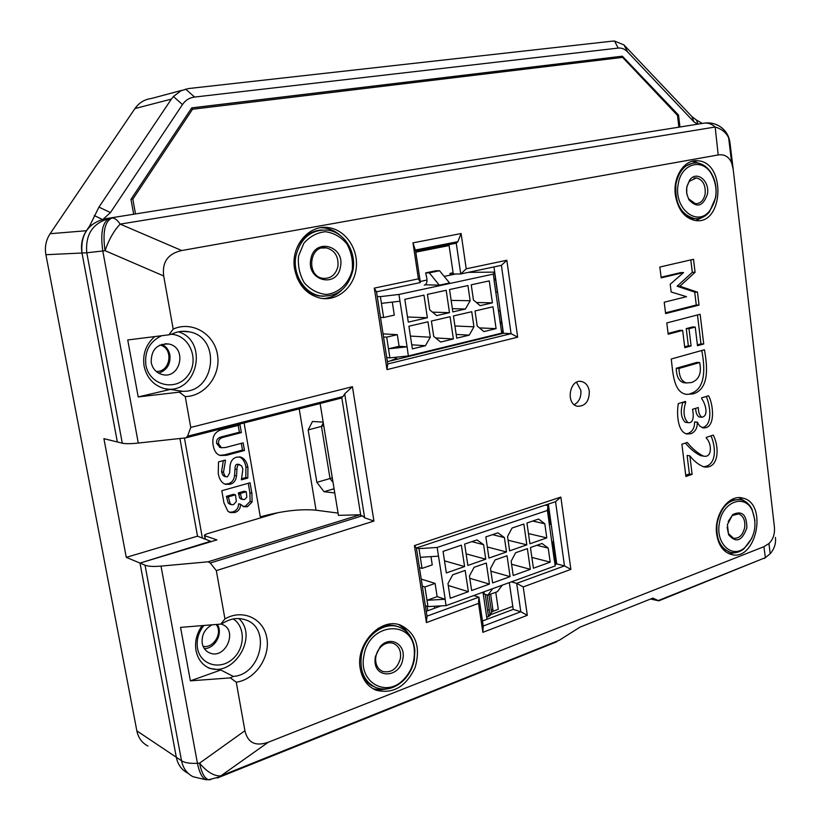 <?xml version="1.0" encoding="UTF-8"?>
<svg xmlns="http://www.w3.org/2000/svg" width="821" height="821" viewBox="0 0 821 821"><rect width="100%" height="100%" fill="white"/><g stroke="black" fill="none" stroke-linecap="round" stroke-linejoin="round"><path stroke-width="1.23" d="M173.436 96.509L180.938 90.782L188.502 88.555L612.374 41.142L614.56 41.05L623.991 44.95L627.655 51.98C624.802 49.024 621.651 47.721 618.182 48.08L194.577 97.063C189.487 97.699 185.454 100.203 182.467 104.585L173.436 96.509L171.363 99.105L134.942 108.557C139.036 102.748 144.527 99.392 151.413 98.489L181.964 90.3M182.467 104.585L110.445 212.598L98.972 207.097L89.643 225.939L91.5 225.005M103.21 219.145L110.445 212.598M89.643 225.939L86.441 230.711C82.1 237.443 80.622 244.874 82.008 253.012L117.352 441.975L82.008 253.012L86.78 252.786L122.288 443.186C125.428 443.894 130.755 443.853 138.287 443.063L185.874 437.839L187.557 436.218L190.749 427.433L352.435 386.701L373.935 521.068L216.323 570.605L224.944 618.921L220.767 624.093L180.558 627.388L190.38 680.845L230.403 677.879L233.287 676.412C260.986 674.841 271.33 628.116 245.91 619.988C238.603 617.392 231.194 618.305 223.692 622.729L220.767 624.093M191.683 107.941L622.369 56.197L191.734 107.869L130.98 199.349L133.669 214.23M622.369 56.197L678.526 115.084L679.932 126.783M627.655 51.98L693.961 121.867L697.296 124.012M159.992 344.994C174.021 348.237 170.604 372.262 156.216 371.451M697.953 123.92L696.444 120.04L691.918 116.592L623.991 44.95M696.444 120.04L702.242 123.376M179.922 438.496L197.502 536.164L210.628 541.265L140.001 563.083L176.32 757.27C177.849 764.69 181.698 769.995 187.845 773.166C181.698 769.995 177.849 764.69 176.32 757.27L140.001 563.083L126.28 557.356L103.908 438.671L122.288 443.186M147.934 746.022C142.023 742.954 138.328 737.894 136.85 730.864L45.904 254.715C44.57 247.049 45.976 240.06 50.122 233.718L86.441 230.711M216.118 624.473C223.066 632.683 213.624 648.641 203.095 646.322M197.502 536.164L126.28 557.356M98.972 207.097L171.363 99.105M134.942 108.557L50.122 233.718M678.526 115.084L677.489 115.217M678.854 126.957L677.448 114.848L678.905 126.947M677.458 115.34L621.63 56.351M191.457 108.29L192.525 109.244L622.195 57.429M192.525 109.244L132.828 199.185L135.496 213.932M131.257 198.939L132.828 199.185M216.323 570.605L210.268 563.001L208.103 561.8L161.008 566.1C153.568 566.747 148.242 566.439 145.04 565.187L140.001 563.083L216.898 539.89L204.768 535.723L204.439 535.087L206.995 533.824L278.309 512.591M230.403 677.879L236.253 682.2L244.915 730.731L199.585 763.15C201.627 773.218 204.737 778.76 208.893 779.776L210.771 779.622M158.679 373.175C166.971 370.23 170.706 364.206 169.906 355.083C168.89 350.136 166.253 346.524 161.983 344.256M104.801 218.848L704.346 123.109L104.801 218.848C88.032 223.374 80.437 234.755 82.008 253.012L45.904 254.715M697.86 123.94L697.121 124.033M236.253 682.2C255.157 679.655 270.427 657.293 266.846 637.999C263.715 618.541 242.636 608.587 224.944 618.921M650.571 599.022L658.801 600.828L652.859 598.109L579.965 627.152L559.368 640.216L220.767 775.927L268.334 742.215C255.567 746.679 247.757 742.851 244.915 730.731M268.334 742.215L763.899 546.704L765.398 557.644L658.278 600.572M718.19 154.953L181.728 250.538L120.174 224.123C117.29 219.884 114.54 217.852 111.923 218.047C104.78 221.321 102.481 232.189 105.047 250.662C109.008 239.332 114.057 230.485 120.174 224.123L715.173 127.029L718.19 154.953C724.512 154.03 729.007 156.719 731.685 163.051L733.194 169.331L774.347 526.487C775.055 533.64 773.259 539.315 768.959 543.523L763.899 546.704M138.287 443.063L102.799 250.969L86.78 252.786C85.21 234.385 92.845 222.912 109.706 218.365C102.543 221.639 100.234 232.507 102.799 250.969L105.047 250.662L163.697 275.969C161.942 262.125 167.946 253.648 181.728 250.538M163.697 275.969L173.19 329.098C191.847 320.601 214.096 333.706 217.432 354.395C221.249 374.971 205.188 396.338 185.238 396.574L190.749 427.433M360.255 668.766C355.236 643.972 380.862 616.92 400.669 625.202C415.99 633.053 420.814 647.143 415.139 667.473C406.087 686.674 393.095 694.258 376.162 690.235C367.582 686.572 362.277 679.419 360.255 668.766M412.973 242.852L461.094 233.544L466.225 268.795L506.824 260.257L517.671 337.185L386.989 369.614L374.284 288.13L418.402 278.853L412.973 242.852L415.652 251.216L420.373 282.537L376.511 291.835L387.738 363.96L511.073 333.665L503.427 333.285L493.965 266.917M716.651 534.04C713.747 514.685 728.935 493.955 742.595 498.07C768.456 502.965 756.305 562.364 730.947 554.391C723.127 551.835 718.354 545.052 716.651 534.04M294.636 269.175C290.244 246.382 309.035 224 328.831 227.694C345.785 230.065 358.541 249.225 356.232 268.169C354.19 287.155 337.564 301.481 320.703 298.249C306.777 294.821 298.085 285.133 294.636 269.175M675.355 194.967C672.748 176.772 684.57 159.017 697.809 160.783C726.185 162.106 723.681 225.149 695.49 220.531C684.642 218.294 677.93 209.776 675.355 194.967M426.417 622.585L414.42 545.596L560.846 497.085L570.872 569.374L523.213 586.933L527.308 615.329L482.871 632.334L478.54 603.384L426.417 622.585L426.992 616.15L478.92 597.175L473.738 595.564M589.304 391.207C588.38 385.901 585.835 382.678 581.668 381.549C569.558 378.44 565.3 404.281 577.604 406.282C585.414 406.221 589.314 401.192 589.304 391.207M713.285 435.12C720.007 448.369 718.385 469.561 703.771 466.862C698.548 464.758 693.899 461.084 689.835 455.84L692.124 474.353L685.894 476.488L681.882 444.223L687.3 442.457C692.195 448.615 697.593 453.161 703.515 456.107C712.607 458.323 711.725 442.878 706.347 438.27L706.245 437.408L713.285 435.12M708.554 395.763C713.336 403.963 716.107 429.157 702.95 427.874L699.718 426.007L697.296 422.322C697.419 428.008 695.325 431.795 691.005 433.704L686.838 434.001C677.602 431.661 676.545 414.215 678.3 403.614L685.514 401.428L685.648 402.506C682.908 411.537 683.698 418.248 688.019 422.651C694.453 423.503 693.488 414.061 692.524 409.31L698.291 407.534C698.343 412.265 699.523 415.508 701.842 417.253C709.375 415.929 704.982 402.639 701.698 398.79L701.596 397.867L708.554 395.763M692.811 393.957L686.346 394.367C673.641 392.397 672.892 372.96 671.27 359.003L704.428 349.756C707.425 366.022 709.621 389.4 692.811 393.957L686.212 394.337M666.785 322.94L700.139 314.269L703.73 343.999L697.491 345.723L695.233 327.066L688.993 328.718L691.097 345.949L684.786 347.683L682.662 330.401L668.191 334.25L666.785 322.94M679.88 286.231L697.47 292.143L699.03 305.084L665.626 313.591L664.21 302.231L686.52 296.679L671.168 291.999L670.213 284.251L683.585 272.572L661.182 277.857L659.827 267.041L693.509 259.282L695.079 272.295L679.88 286.231L677.14 286.221L694.71 292.112L697.47 292.143M238.819 618.552C259.231 636.757 232.61 679.193 207.672 667.36L207.077 667.093M233.287 676.412L220.808 669.998L209.694 668.407C202.366 665.113 197.799 659.171 196.014 650.571C194.618 641.714 196.66 633.402 202.151 625.623M185.238 396.574L179.214 392.161L138.205 396.933L170.275 389.421L182.303 391.258C215.102 393.259 221.773 337.513 189.446 331.869C183.494 330.617 177.705 331.325 172.061 334.014L168.931 334.814L173.19 329.098M168.931 334.814L127.727 339.956L138.205 396.933M517.671 337.185L511.073 333.665L501.395 265.337L460.745 273.968L456.25 243.201L415.652 251.216M466.225 268.795L460.745 273.968L453.274 274.029L448.954 244.637M387.379 361.671L503.427 333.285M478.54 603.384L478.92 597.175L483.23 626.033L520.812 611.758L516.696 583.362L564.489 565.895L555.55 501.693L416.38 547.987L426.992 616.15M570.872 569.374L564.489 565.895L556.73 563.894L548.346 504.084M523.213 586.933L516.696 583.362L511.411 581.853M555.335 564.407L556.73 563.894M527.308 615.329L520.812 611.758L513.217 609.387L509.307 582.612M482.481 620.984L513.217 609.387M426.243 611.286L441.103 605.888M178.506 331.807C208.975 341.146 197.44 393.936 165.873 388.959M154.748 336.579C145.964 344.327 142.413 354.159 144.086 366.063C146.754 377.814 153.496 385.336 164.323 388.61L170.275 389.421M731.685 163.051L728.648 137.846C727.006 133.033 724.081 129.236 719.884 126.465C715.132 123.499 709.949 122.391 704.326 123.14C708.133 122.698 711.756 124.002 715.173 127.029C721.628 128.897 726.123 132.499 728.648 137.846L729.972 142.68C729.017 135.752 725.661 130.344 719.884 126.465L719.884 126.424C724.84 129.708 728.042 134.244 729.5 140.032M775.455 537.427C776.061 543.584 774.306 549.013 770.19 553.713L764.423 558.475L770.19 553.713L768.959 543.523M208.462 779.806L220.192 776.728L220.767 775.927C213.983 776.184 206.923 771.925 199.585 763.15L197.44 763.284L161.008 566.1M145.04 565.187L181.523 760.749C183.062 768.22 186.921 773.556 193.099 776.748L206.769 779.909C202.592 778.883 199.482 773.341 197.44 763.284C190.113 763.684 184.807 762.832 181.523 760.749L136.85 730.864M705.085 123.006L704.346 123.109C709.96 122.36 715.142 123.468 719.884 126.424L716.507 124.648M574.29 404.691C579.154 401.808 581.34 397.046 580.858 390.386L576.516 382.288M559.368 640.216L546.314 645.45M203.865 625.479C198.374 632.447 196.26 640.072 197.522 648.354C200.252 664.558 219.474 670.429 232.199 659.386C245.181 648.775 245.746 626.751 233.226 618.972M220.931 624.011L222.07 624.391C238.501 629.994 225.406 660.094 209.581 652.89C205.63 651.145 203.187 647.985 202.233 643.387C201.443 635.023 204.737 628.824 212.146 624.802M204.337 648.611C215.194 648.611 223.374 633.186 217.267 624.381M161.737 335.707C149.72 341.392 144.434 351.162 145.871 365.006C149.206 385.223 175.407 391.843 187.445 376.1C200.108 360.983 190.103 334.989 171.076 334.26M151.208 362.513C151.074 349.746 156.975 343.589 168.931 344.04C187.609 347.56 180.374 379.743 162.055 374.499C156.236 372.775 152.624 368.783 151.208 362.513M739.116 497.67L744.791 501.21M735.739 552.595L729.202 553.806M321.073 227.674L324.664 227.961C330.422 228.843 335.594 231.317 340.171 235.381M341.7 290.1C336.374 295.262 330.186 298.095 323.115 298.587M398.77 624.627L404.712 628.794L409.31 634.736M387.758 688.809L380.287 689.907L373.073 688.747M692.339 161.234L699.82 163.512M702.797 217.216L695.654 220.551M208.103 561.8L359.988 514.777L338.437 515.352L320.118 403.522M359.988 514.777L360.778 515.403L341.752 397.436L341.167 398.134L185.874 437.839M179.214 392.161L182.303 391.258M220.808 669.998L190.38 680.845M210.268 563.001L362.266 515.824L364.647 517.805L344.697 393.834L343.034 396.533L187.557 436.218M360.778 515.403L362.266 515.824M341.752 397.436L343.034 396.533M456.25 243.201L457.851 241.672L415.067 250.097M457.851 241.672L461.094 233.544M352.435 386.701L344.697 393.834M373.935 521.068L364.647 517.805M483.23 626.033L482.871 632.334M416.38 547.987L414.42 545.596M560.846 497.085L555.55 501.693M501.395 265.337L506.824 260.257M387.738 363.96L386.989 369.614M376.511 291.835L374.284 288.13M420.373 282.537L418.402 278.853M692.124 474.353L689.394 473.933L687.105 455.45L689.835 455.84M689.394 473.933L685.73 475.174M685.432 443.063C690.02 448.748 695.13 452.966 700.775 455.717L701.77 455.86M711.037 435.848C716.815 449.549 715.666 466.277 703.197 466.718M697.296 422.322L694.864 421.912L697.614 422.22M694.545 422.015C694.679 427.679 692.585 431.456 688.265 433.365L686.079 433.796M685.966 422.405L685.278 422.333C680.958 417.951 680.168 411.249 682.908 402.228L685.648 402.506M695.674 408.335C695.777 412.635 696.916 415.508 699.092 416.945L699.523 416.996M706.224 396.461C710.227 405.174 713.233 425.514 702.109 427.628M701.77 350.495C704.839 366.525 706.512 389.308 690.071 393.7M691.508 382.545C699.082 379.713 701.801 373.052 699.666 362.554L678.977 368.455C679.193 376.808 681.717 381.642 686.551 382.945L691.508 382.545M678.977 368.455L676.247 368.26L696.916 362.379L699.666 362.554M676.247 368.26C676.453 376.603 678.977 381.416 683.811 382.719L685.535 382.863M697.47 314.966L700.97 343.866L703.73 343.999M700.97 343.866L697.388 344.851M688.993 328.718L686.243 328.616L692.472 326.963L695.233 327.066M686.243 328.616L688.347 345.805L691.097 345.949M688.347 345.805L684.673 346.811M668.089 333.429L679.911 330.299L682.662 330.401M694.71 292.112L696.27 305.032L699.03 305.084M696.27 305.032L665.533 312.852M661.1 277.241L680.835 272.593L683.585 272.572M690.81 259.908L692.319 272.315L695.079 272.295M692.319 272.315L677.14 286.221M184.427 438.004L202.346 537.847M487.571 610.27L489.254 609.634M246.834 497.187L246.269 491.748L240.307 493.452L241.661 498.624L242.842 499.517L244.668 499.435L246.834 497.187M236.335 501.446L235.483 494.827L228.341 496.859L230.096 503.53L231.573 504.669L233.523 504.628L236.335 501.446M235.483 494.827L233.523 494.283L226.391 496.305L228.146 502.965L229.695 504.125M246.269 491.748L244.289 491.215L238.336 492.908L239.691 498.07L240.994 499.004M240.676 504.32L240.532 504.361C240.502 508.497 238.583 511.216 234.785 512.53L230.239 512.561L227.869 511.237L223.959 502.914L221.803 490.722L250.056 482.769L251.903 493.4L252.109 501.98L247.398 506.731L243.765 506.762L240.676 504.32L238.562 503.786C238.521 507.922 236.612 510.631 232.825 511.935L229.439 512.242M248.25 483.271L249.912 492.867L250.118 501.426L245.417 506.167L242.924 506.424M252.109 501.98L250.118 501.426M240.532 504.361L238.562 503.786M230.096 503.53L228.146 502.965M228.341 496.859L226.391 496.305M241.661 498.624L239.691 498.07M240.307 493.452L238.336 492.908M241.323 443.33L242.493 450.072L224.472 454.875L219.761 455.327M238.213 425.391L239.404 432.226L221.711 436.803C217.739 437.726 216.077 439.964 216.713 443.494L219.956 447.414M241.374 432.605L223.661 437.203C219.689 438.127 218.017 440.364 218.653 443.915L221.444 447.743L225.467 447.517L243.149 442.847L244.473 450.503L226.422 455.327L220.274 455.491C216.58 454.444 214.209 451.057 213.162 445.341C211.767 436.864 214.671 431.61 221.896 429.578L240.05 424.929L241.374 432.605L239.404 432.226M244.473 450.503L242.493 450.072M238.275 464.296L237.136 464.265C235.75 464.399 235.032 465.989 234.98 469.048L234.57 475.431C234.006 479.957 231.84 482.727 228.074 483.774L224.81 484.062M239.363 456.866C242.78 458.436 244.976 461.782 245.931 466.903L245.807 477.555L241.466 478.766M223.343 460.602L221.537 471.757L222.707 475.061L224.513 476.375M225.447 460.766L223.486 472.239L224.646 475.564L226.155 476.816L227.438 476.785L229.623 472.999L230.024 465.907C230.711 460.95 233 458.026 236.879 457.133L240.697 457.092C244.453 458.436 246.864 461.864 247.921 467.375L247.798 478.058L241.384 479.844L242.872 469.171L241.631 465.876L239.116 464.727C237.721 464.86 237.002 466.461 236.951 469.53L236.53 475.923C235.976 480.459 233.8 483.241 230.024 484.287L225.508 484.318C221.803 483.076 219.381 479.515 218.263 473.645L218.499 461.905L225.323 460.068L225.447 460.766L224 460.427M224.646 475.564L222.707 475.061M247.798 478.058L245.807 477.555M236.53 475.923L234.57 475.431M338.067 513.094L316.054 510.2L299.203 408.868M244.104 422.959L260.308 516.881C281.624 510.97 300.209 508.743 316.054 510.2M323.166 422.138L312.462 421.481L308.162 429.927L321.473 426.386L323.289 422.877M333.039 482.399L330.032 478.53L316.855 482.348L324.049 491.697L334.075 488.741M324.049 491.697L334.763 492.939M316.855 482.348L308.162 429.927M332.248 477.76L330.032 478.53L321.473 426.386L323.741 425.668M416.545 251.041L416.688 251.965L449.087 245.561M490.63 594.147L493.154 611.224L498.275 609.305L495.761 592.269M493.154 611.224L491.553 612.302L490.127 615.514L486.73 617.279M427.782 610.721L427.084 606.278M434.33 606.237L434.637 608.228M487.027 619.26L482.994 592.187M416.688 251.965L415.765 251.996M491.215 609.982L492.877 609.367M488.351 615.514L490.034 614.878M490.486 614.713L512.766 606.339M425.678 272.89L435.859 270.766L439.522 270.725L449.549 282.958L439.317 285.164L425.319 284.795C426.869 283.512 427.341 281.172 426.735 277.775L425.678 272.89L429.311 272.859L439.522 270.725M429.311 272.859L439.317 285.164M466.225 341.803L466.307 342.357M471.849 340.428L471.931 340.982M465.333 342.603L463.424 342.48M415.96 354.672L414.102 354.539M422.702 352.435L422.794 353.009M416.822 353.872L416.904 354.446M430.296 337.215L427.977 321.811L408.909 326.224L412.368 348.874L425.422 345.723L430.296 337.215L410.418 336.087M425.422 345.723L411.752 344.81M453.377 338.97L450.082 316.711L431.405 321.032L433.714 336.405L440.661 342.039L453.377 338.97L435.602 337.944M473.943 326.82L471.747 311.713L453.438 315.941L456.712 338.16L469.243 335.132L473.943 326.82L454.916 325.978M469.243 335.132L456.168 334.445M496.1 328.646L492.969 306.808L475.031 310.954L477.217 326.04L483.887 331.592L496.1 328.646L479.443 327.897M492.405 302.846L489.265 280.885L471.233 284.815L473.44 299.993L480.131 305.658L492.405 302.846L476.426 302.518M465.425 309.024L470.146 300.743L467.929 285.544L449.539 289.556L452.833 311.908L465.425 309.024L452.361 308.665M470.146 300.743L451.14 300.383M427.372 317.737L423.964 295.139L404.804 299.316L408.283 322.109L427.372 317.737L407.503 316.998M449.487 312.668L446.172 290.285L427.402 294.39L429.722 309.856L436.71 315.592L449.487 312.668L432.503 312.144M392.294 302.097L394.296 315.12L383.633 317.511L380.482 317.388M383.048 333.86L397.313 334.67L399.098 346.277L407.083 346.821L398.934 294.452L493.298 274.111L494.529 272.11L468.278 272.367M383.53 336.969L386.681 337.154L389.893 357.864L408.355 355.945L501.713 333.131L494.109 280.628L495.443 278.524L497.362 291.989L495.781 292.348M501.713 333.131L502.842 330.401L500.03 310.687L498.45 311.056M500.03 310.687L498.398 310.636M500.471 324.398L501.61 321.781L500.04 322.15M495.443 278.524L494.529 272.11M494.221 280.608L493.298 274.111M408.355 355.945L407.083 346.821M377.239 296.566L380.38 296.617L381.426 303.36L399.971 301.215M381.426 303.36L383.633 317.511M386.681 337.154L397.313 334.67M406.959 346.852L388.487 348.812L399.098 346.277M380.38 296.617L398.934 294.452M386.742 357.607L389.893 357.864M420.208 281.49L427.012 280.043M444.192 276.41L455.542 274.009M450.226 275.138L449.97 273.424L453.182 273.393M449.97 273.424L453.089 272.767M484.01 591.818L484.185 594.014L487.89 595.153L492.682 588.667M502.267 585.178L497.434 591.654L487.89 595.153M546.786 537.899L544.805 523.777L538.576 519.057L526.949 522.998L529.925 543.779L546.786 537.899L528.457 533.558M544.805 523.777L532.675 521.058M526.836 544.857L523.849 524.044L512.058 528.036L507.552 536.503L509.636 550.86L526.836 544.857L508.086 540.218M464.594 566.572L461.371 545.185L443.053 551.384L446.347 572.935L464.594 566.572L444.5 560.846M485.745 559.193L483.6 544.682L476.98 539.9L464.655 544.077L467.857 565.433L485.745 559.193L466.123 553.857M483.6 544.682L471.829 541.644M506.495 551.958L504.402 537.581L497.916 532.819L485.827 536.913L488.957 558.075L506.495 551.958L487.315 546.981M504.402 537.581L492.497 534.656M468.37 591.695L465.168 570.431L452.71 574.803L447.968 583.587L450.216 598.252L468.37 591.695L448.256 585.486M489.439 584.09L486.309 563.021L474.097 567.301L469.448 575.983L471.634 590.525L489.439 584.09L469.797 578.292M548.223 548.1L542.034 543.481L530.458 547.535L533.414 568.214L550.203 562.149L548.223 548.1L536.842 545.298M550.203 562.149L531.864 557.408M530.335 569.322L527.369 548.623L515.629 552.738L511.144 561.225L513.217 575.5L530.335 569.322L511.586 564.253M510.087 576.629L507.039 555.745L495.073 559.943L490.496 568.532L492.631 582.941L510.087 576.629L490.896 571.221M445.105 599.299L446.07 605.621L555.212 565.915L555.643 560.456L554.811 554.493L554.257 559.922L547.422 510.446L437.152 547.453L445.218 599.258L427.002 600.274L427.977 606.575L425.37 605.693M422.322 586.153L424.929 586.984L435.099 583.403L437.141 596.641L445.218 599.258M421.224 579.092L435.099 583.403M416.524 547.946L418.977 548.633L422.045 568.399L432.246 564.899L430.974 556.628M422.045 568.399L419.439 567.619M424.929 586.984L427.002 600.274L437.141 596.641M438.486 556.156L420.321 557.295M446.07 605.621L427.977 606.575M437.152 547.453L418.977 548.633M554.36 559.881L555.212 565.915M551.794 542.353L553.046 541.911L554.811 554.493L553.559 554.934M553.046 541.911L551.691 541.583M548.582 518.739L549.105 513.823L550.583 524.332L549.321 524.752M549.105 513.823L547.956 505.633L547.422 510.446M545.329 505.089L547.956 505.633M434.124 350.239L433.334 349.838M397.61 359.167L395.291 358.377M486.679 337.38L485.929 336.99M451.93 345.877L451.15 345.487M503.396 333.08L501.959 332.526M408.355 356.54L409.032 355.77M426.592 352.076L427.269 351.316M433.57 349.777L434.412 350.167M389.801 361.076L396.235 358.49L397.887 359.095M479.546 339.124L480.193 338.385M486.196 336.918L486.997 337.298M444.53 347.683L445.198 346.934M451.396 345.425L452.227 345.805M462.182 343.373L462.839 342.624M496.633 334.947L497.269 334.219M501.99 332.464L503.365 332.844M332.526 479.279L328.821 456.856M323.751 425.73L328.687 455.983M337.903 266.538C338.765 256.604 334.917 250.374 326.378 247.87C309.425 244.412 305.761 276.154 322.869 278.34C330.627 278.883 335.635 274.953 337.903 266.538M321.75 229.952C309.938 230.865 301.43 237.423 296.237 249.625M297.089 277.857C301.851 287.812 309.055 293.815 318.702 295.868L323.659 296.299M352.886 270.437C348.001 288.705 337.092 297.192 320.169 295.899C304.17 293.425 292.163 273.752 295.981 255.639C300.855 237.751 311.446 229.244 327.753 230.126C344.42 232.158 356.704 252.201 352.886 270.437M298.557 256.039L303.811 243.344C309.774 236.489 316.957 232.61 325.362 231.707C333.737 232.856 340.879 236.859 346.78 243.724C351.296 251.811 353.122 260.575 352.25 270.017C348.874 283.666 338.632 293.302 326.101 294.441C317.686 293.538 310.43 289.669 304.314 282.835C299.583 274.666 297.674 265.737 298.557 256.039M310.82 259.231C314.34 237.228 345.282 245.674 340.438 266.938C337.246 288.664 306.079 280.946 310.82 259.231M727.139 527.369L728.422 533.578L733.481 538.217C739.064 538.761 742.8 535.21 744.688 527.554C745.417 520.34 743.364 515.783 738.51 513.895L732.137 515.619L728.176 521.53M739.382 499.455L730.474 500.287M722.008 548.12L729.828 552.194M751.882 538.227L743.867 548.931C739.464 552.307 734.939 553.426 730.29 552.287C719.986 548.141 715.625 538.309 717.195 522.803C721.29 506.362 729.274 498.686 741.158 499.763C745.776 500.974 749.399 504.145 752.036 509.277L754.981 520.586M719.391 523.203C722.347 501.693 744.719 493.4 752.241 510.426C757.557 524.876 754.981 537.355 744.534 547.864C731.788 558.916 715.419 543.256 719.391 523.203M727.406 524.588L732.753 514.531C742.143 510.272 746.833 514.736 746.843 527.954C742.051 541.07 735.955 543.328 728.576 534.728L727.406 524.588M400.391 658.463C401.325 651.012 398.975 645.983 393.372 643.387C388.672 641.94 384.279 643.336 380.195 647.564C377.198 651.053 375.669 655.086 375.608 659.684C375.874 665.554 378.265 669.484 382.781 671.465C391.432 673.117 397.302 668.787 400.391 658.463M398.052 626.69L397.467 626.464C391.001 624.299 384.392 625.048 377.629 628.712M360.645 670.798C363.128 678.7 367.726 684.078 374.458 686.92M414.338 659.622C412.799 667.689 409.227 674.564 403.655 680.281C394.973 688.429 385.798 690.892 376.131 687.659C364.339 681.943 359.444 671.137 361.435 655.209C364.565 635.659 384.259 621.179 398.985 627.028C408.335 630.836 413.62 638.594 414.851 650.304L414.338 659.622M363.929 655.733C368.957 622.215 413.527 619.024 414.318 651.084C414.8 661.972 411.28 671.404 403.737 679.388C386.424 698.343 358.12 682.179 363.929 655.733M375.31 656.677L380.154 646.722C389.78 635.115 406.159 644.167 402.844 658.976C400.248 677.777 374.468 679.357 374.992 660.351L375.31 656.677M705.136 194.023C705.803 185.094 702.899 179.717 696.424 177.9L689.414 181.287C685.853 186.808 685.627 192.678 688.737 198.887L695.418 203.7C700.416 203.731 703.659 200.509 705.136 194.023M693.016 163.01L683.051 167.074M685.833 216.18L692.75 218.694L696.126 218.704M715.614 197.717L709.447 211.91C705.188 216.898 700.21 219.125 694.515 218.602C680.753 214.599 674.564 202.982 675.981 183.75C679.193 169.896 686.089 162.938 696.68 162.897C702.376 163.553 707.138 166.807 710.976 172.646C715.46 180.086 717 188.44 715.614 197.717M678.238 184.068C681.122 163.831 701.934 157.581 711.243 173.58C718.108 186.716 717.626 199.072 709.796 210.648C697.203 227.694 673.261 208.113 678.238 184.068M686.746 187.075L689.712 180.015C696.742 170.05 710.165 181.113 707.374 194.341C703.043 206.43 696.906 208.257 688.942 199.811L686.756 193.766L686.746 187.075M185.567 89.068L194.577 97.063M618.182 48.08L614.56 41.05M693.961 121.867L691.918 116.592M102.225 219.392L94.23 215.543M733.153 168.972L729.972 142.68M729.212 142.556L729.951 142.628M758.358 560.466L658.801 600.828M556.905 641.694L217.288 778.021M205.332 538.884L204.768 535.723M688.265 433.365L691.005 433.704M234.785 512.53L232.825 511.935M251.903 493.4L249.912 492.867M247.398 506.731L245.417 506.167M228.423 497.28L226.463 496.726M240.481 494.406L238.501 493.862M223.661 437.203L221.711 436.803M218.653 443.915L216.713 443.494M226.422 455.327L224.472 454.875M223.486 472.239L221.537 471.757M247.921 467.375L245.931 466.903M239.116 464.727L237.136 464.265M236.951 469.53L234.98 469.048M230.024 484.287L228.074 483.774M488.957 594.763L491.553 612.302L488.957 594.763M487.069 594.897L490.127 615.514L487.058 594.897M485.201 594.322L488.516 616.612M424.252 285.113L425.052 284.938M209.694 668.407L207.672 667.36M189.446 331.869L181.78 331.345M580.006 381.396L581.668 381.549M208.062 652.131L209.581 652.89M165.226 343.712L168.931 344.04M742.595 498.07L740.665 497.742M328.831 227.694L324.664 227.961M697.809 160.783L692.811 161.275M204.532 535.61L205.106 538.802M376.162 690.235L374.15 689.332M703.515 456.107L700.775 455.717M687.957 422.63L685.278 422.322M701.811 417.242L699.092 416.945M686.551 382.945L683.811 382.719M231.512 504.658L229.613 504.104M242.718 499.486L240.861 498.963M219.515 447.312L221.454 447.743M224.205 476.303L226.021 476.765M239.619 456.887L240.686 457.133M238.182 464.276L239.855 464.665M326.378 247.87L321.781 248.055M318.702 295.868L320.169 295.899M738.51 513.895L737.751 513.751M728.535 551.907L730.29 552.287M728.422 533.578L728.576 534.728M732.137 515.619L732.753 514.531M752.241 510.426L752.036 509.277M744.534 547.864L743.867 548.931M382.781 671.465L382.083 671.168M397.467 626.464L398.985 627.028M375.608 659.684L374.992 660.351M380.195 647.564L380.154 646.722M414.318 651.084L414.851 650.304M403.737 679.388L403.655 680.281M696.424 177.9L693.93 178.106M692.75 218.694L694.515 218.602M688.737 198.887L688.942 199.811M689.414 181.287L689.712 180.015M711.243 173.58L710.976 172.646M709.796 210.648L709.447 211.91"/></g></svg>
